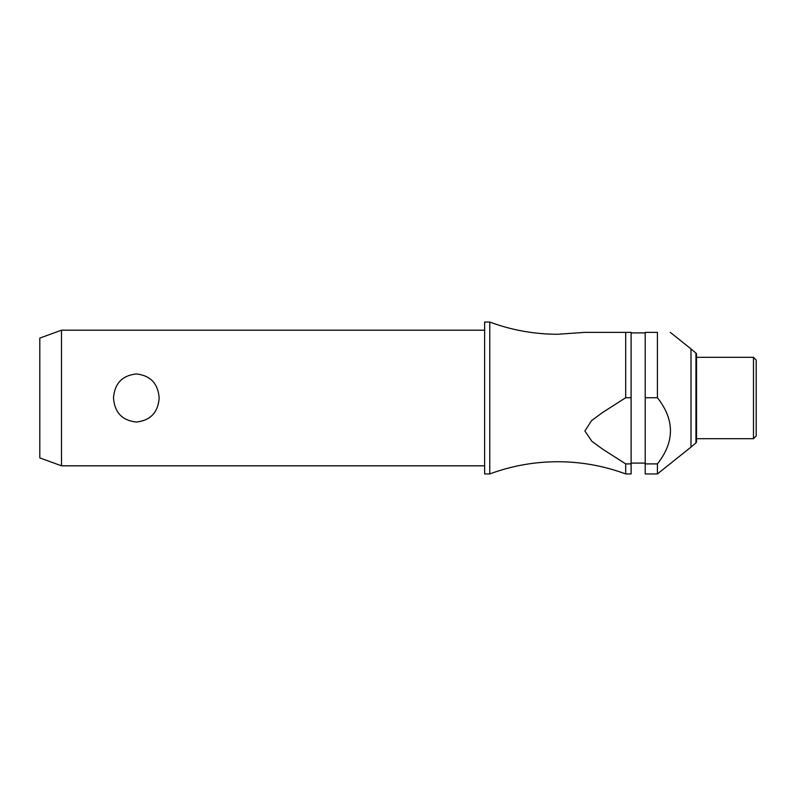 <?xml version="1.0" encoding="UTF-8"?>
<svg xmlns="http://www.w3.org/2000/svg" width="796" height="796" viewBox="0 0 796 796"><rect width="100%" height="100%" fill="white"/><g stroke="black" fill="none" stroke-linecap="round" stroke-linejoin="round"><path stroke-width="1.19" d="M625.696 463.899L625.696 473.948C603.766 465.839 581.11 461.78 557.737 461.74C534.355 461.78 511.699 465.839 489.779 473.948L489.779 322.052C511.699 330.161 534.355 334.22 557.737 334.26L584.901 332.36L625.696 332.36L625.696 397.741L631.109 397.741L631.109 463.899L625.696 463.899L602.821 449.282L591.916 441.352L584.901 431.024L591.577 420.587L602.433 412.607L625.696 397.731M61.501 330.191L61.501 465.809L39.8 457.909L39.8 338.091L61.501 330.191L484.635 330.191M113.51 398C114.594 383.513 122.206 375.503 136.325 373.971C150.454 375.503 158.066 383.513 159.15 398C158.066 412.487 150.454 420.497 136.325 422.029C122.206 420.497 114.594 412.487 113.51 398M489.779 473.948L484.635 473.948L484.635 322.052L489.779 322.052M695.953 442.914L695.953 353.086A1.632 1.632 0 0 1 696.53 354.329L696.53 441.671A1.632 1.632 0 0 1 695.953 442.914L690.998 447.093L690.998 348.907L670.302 332.36M657.416 332.36C674.779 332.36 674.779 332.36 657.416 332.36C674.779 332.36 674.779 332.36 657.416 332.36L645.208 332.36L645.208 397.741L657.416 397.741L657.416 332.36M690.998 447.093L657.416 473.948L657.416 463.899C674.779 441.85 674.779 419.79 657.416 397.741L657.605 398M753.484 357.314L756.2 360.031L756.2 435.969L753.484 438.686L753.484 357.314L696.53 357.314L696.53 398M625.696 473.948L631.109 473.948L631.109 463.899M657.416 473.948L645.208 473.948L645.208 397.741M657.416 463.899L645.208 463.899M631.109 397.741L631.109 332.36L625.696 332.36M645.208 332.907L631.109 332.907M695.953 353.086L690.998 348.907M753.484 438.686L696.53 438.686M645.208 463.093L631.109 463.093M484.635 465.809L61.501 465.809"/></g></svg>
